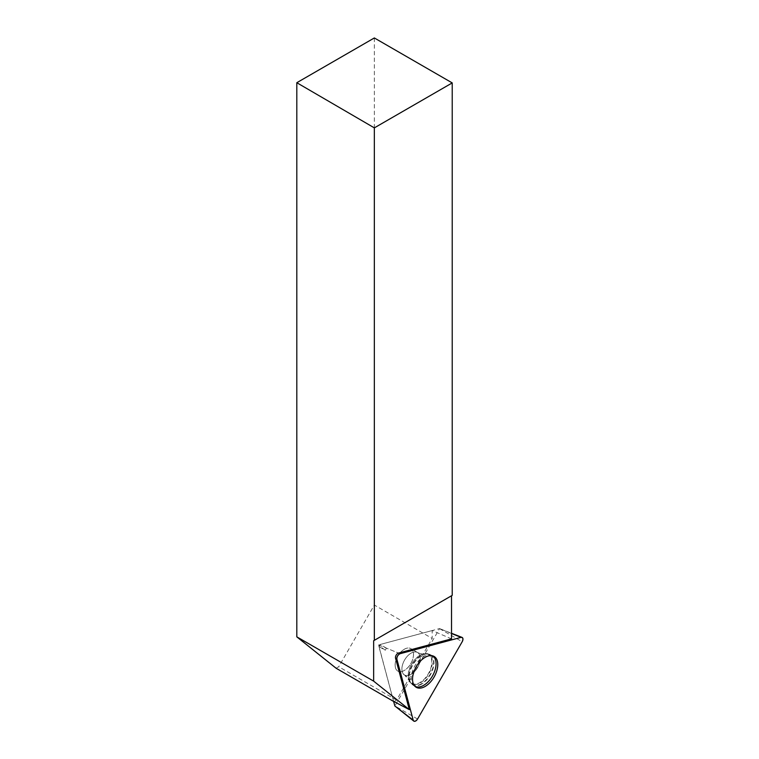 <?xml version="1.0" encoding="UTF-8"?>
<svg xmlns="http://www.w3.org/2000/svg" width="759" height="759" viewBox="0 0 759 759"><rect width="100%" height="100%" fill="white"/><g stroke="black" fill="none" stroke-linecap="round" stroke-linejoin="round"><path stroke-width="0.57" stroke-dasharray="3.79 2.85" d="M401.957 671.468A12.988 7.495 120 0 0 412.289 660.567A12.988 7.495 120 0 0 410.828 648.613A12.988 7.495 120 0 0 397.849 656.108A12.988 7.495 120 0 0 397.849 671.098A12.988 7.495 120 0 0 401.957 671.468M393.646 701.468L378.58 644.922L439.565 628.585L394.889 706.003M451.529 638.869L432.184 630.539L432.184 638.433L374.339 605.037L338.713 666.744L336.114 668.243M374.339 37.95L374.339 605.037M451.529 595.768L452.222 595.36M378.58 644.922L398.503 653.072L386.464 648.148L385.259 650.235L378.921 646.573L393.598 701.354M432.431 655.785A17.571 10.142 120 0 0 432.156 655.634A17.571 10.142 120 0 0 414.86 665.928A17.571 10.142 120 0 0 414.594 686.06A17.571 10.142 120 0 0 414.86 686.221M386.464 648.148L380.126 644.486A1.395 0.806 120 0 0 378.921 646.573M432.184 630.539L380.126 644.486M404.3 649.239A12.988 7.495 -60 0 1 410.799 648.594A12.988 7.495 -60 0 1 410.799 663.584A12.988 7.495 -60 0 1 397.811 671.079A12.988 7.495 -60 0 1 395.818 660.681A12.988 7.495 -60 0 1 404.3 649.239M393.949 701.639L396.559 700.14L432.184 638.433M396.559 700.14L338.713 666.744M385.259 650.235L378.523 645.017M439.565 628.661L462.193 641.734M417.564 719.029L394.936 705.965M451.529 633.49L439.546 628.585L451.529 633.281M424.433 654.021A17.448 10.076 -60 0 1 429.528 654.277A17.448 10.076 -60 0 1 429.964 674.656A17.448 10.076 -60 0 1 412.099 684.457A17.448 10.076 -60 0 1 410.714 668.271A17.448 10.076 -60 0 1 424.433 654.021M423.38 653.879A16.973 9.801 120 0 0 411.691 664.343A16.973 9.801 120 0 0 408.769 679.618A16.973 9.801 120 0 0 428.759 673.964A16.973 9.801 120 0 0 423.664 653.812A16.973 9.801 120 0 0 423.38 653.879M413.465 652.142A12.988 7.495 -60 0 1 417.573 652.512A12.988 7.495 -60 0 1 419.034 664.467A12.988 7.495 -60 0 1 408.712 675.368A12.988 7.495 -60 0 1 404.594 674.998A12.988 7.495 -60 0 1 403.133 663.043A12.988 7.495 -60 0 1 413.465 652.142M421.634 684.087A17.448 10.076 -60 0 1 412.649 684.789A17.448 10.076 -60 0 1 410.306 670.728A17.448 10.076 -60 0 1 421.634 655.596A17.448 10.076 -60 0 1 430.087 654.59A17.448 10.076 -60 0 1 433.104 668.47A17.448 10.076 -60 0 1 421.634 684.087M411.084 653.148A12.988 7.495 -60 0 1 417.573 652.512A12.988 7.495 -60 0 1 417.573 667.503A12.988 7.495 -60 0 1 404.594 674.998A12.988 7.495 -60 0 1 402.602 664.59A12.988 7.495 -60 0 1 411.084 653.148M419.993 655.254A16.707 9.649 120 0 0 408.74 679.552A16.707 9.649 120 0 0 428.351 673.717A16.707 9.649 120 0 0 423.598 653.822A16.707 9.649 120 0 0 419.993 655.254M397.849 671.098L404.594 674.998C407.166 676.867 408.56 678.404 408.769 679.618L412.099 684.457L415.818 687.047M432.156 655.634L430.087 654.59L423.598 653.822C422.336 654.22 420.334 653.774 417.573 652.512L410.799 648.594L417.573 652.512C420.477 653.803 422.507 654.239 423.664 653.812L429.528 654.277L433.626 656.203M397.811 671.079L404.594 674.998L412.649 684.789L414.594 686.06"/><path stroke-width="1.14" d="M413.731 721.05A3.681 2.125 120 0 0 417.564 719.029L462.193 641.734A3.681 2.125 120 0 0 462.032 637.399A3.681 2.125 120 0 0 461.026 637.38L400.069 653.708A3.681 2.125 120 0 0 396.881 659.229L413.209 720.196A3.681 2.125 120 0 0 413.731 721.05L394.86 705.984L393.598 701.354L409.329 709.637L395.543 658.195A3.416 1.973 120 0 1 398.503 653.072L451.529 638.869L451.529 595.768L373.646 640.729L373.646 681.136L409.329 709.637M421.9 687.825A17.827 10.294 120 0 0 436.235 672.455A17.827 10.294 120 0 0 433.626 656.203A17.827 10.294 120 0 0 428.418 655.928A17.827 10.294 120 0 0 414.395 670.501A17.827 10.294 120 0 0 415.818 687.047A17.827 10.294 120 0 0 421.9 687.825M452.222 82.911L374.339 127.873L296.807 82.712L374.339 37.95L452.222 82.911L452.222 595.36L373.646 640.729M374.339 127.873L374.339 640.33M296.807 82.712L296.807 636.848L373.646 681.136M414.86 686.221A17.571 10.142 120 0 0 423.645 685.349A17.571 10.142 120 0 0 435.125 669.865A17.571 10.142 120 0 0 432.431 655.785M393.646 701.468L336.114 668.243L296.807 636.848M461.026 637.38L400.069 653.708C397.83 654.875 396.767 656.715 396.881 659.229L413.209 720.196C414.234 721.904 415.685 721.515 417.564 719.029L462.193 641.734C463.407 638.86 463.018 637.408 461.026 637.38L451.529 633.49M394.86 705.984L413.209 720.196M396.881 659.229L395.543 658.195M398.503 653.072L400.069 653.708M451.529 633.281L462.032 637.399"/></g></svg>
